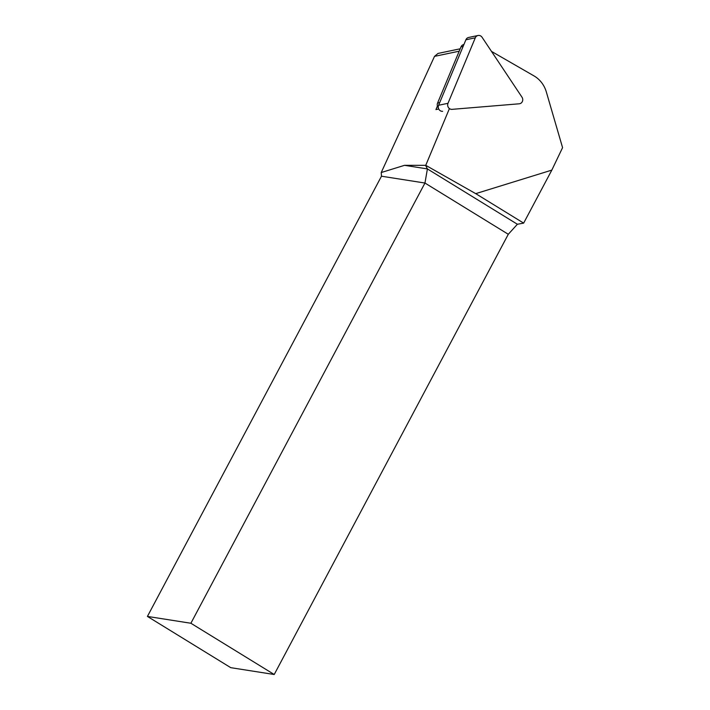 <?xml version="1.0" encoding="UTF-8"?>
<svg xmlns="http://www.w3.org/2000/svg" width="710" height="710" viewBox="0 0 710 710"><rect width="100%" height="100%" fill="white"/><g stroke="black" fill="none" stroke-linecap="round" stroke-linejoin="round"><path stroke-width="1.06" d="M521.983 97.181A4.242 3.923 -101.8 0 1 519.232 103.793L452.021 109.349A4.242 3.923 -101.8 0 1 447.992 103.305L475.292 37.825A4.242 3.923 78.2 0 1 482.072 37.266L521.983 97.181M478.025 35.5L468.627 37.461A4.242 3.923 -101.8 0 0 465.893 39.787L438.594 105.266A4.242 3.923 78.2 0 0 442.623 111.319M463.923 44.508L463.736 44.544A4.242 3.923 78.2 0 0 461.003 46.869L437.573 103.056A4.242 3.923 78.2 0 0 438.31 107.689M437.422 106.038L435.949 109.571L438.727 108.994M449.412 108.577L425.752 165.332L404.522 165.323L381.226 172.539L434.52 56.356L438.034 53.428L460.195 48.795M475.727 193.644L551.83 170.107L523.652 223.118L475.727 193.644L425.752 165.332M491.489 51.404L533.947 75.872A26.527 24.539 78.2 0 1 546.318 91.909L562.577 147.644L551.83 170.107M230.75 667.666L274.22 674.5L190.892 623.256L147.423 616.422L230.75 667.666M147.423 616.422L381.483 176.213L381.226 172.539M523.652 223.118L517.386 224.254L508.289 234.282L274.22 674.5M404.522 165.323L427.402 168.918L425.583 165.386M190.892 623.256L424.962 183.038L381.483 176.213M508.289 234.282L424.962 183.038L427.402 168.918L517.386 224.254M438.594 105.266L447.992 103.305M465.893 39.787L475.292 37.825M459.201 51.191L434.52 56.356M437.573 103.056L439.703 102.613M463.124 46.425L461.003 46.869"/></g></svg>

